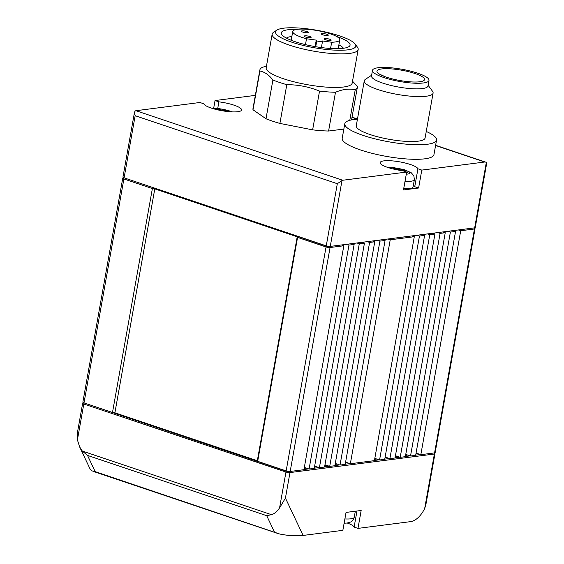<?xml version="1.0" encoding="UTF-8"?>
<svg xmlns="http://www.w3.org/2000/svg" width="564" height="564" viewBox="0 0 564 564"><rect width="100%" height="100%" fill="white"/><g stroke="black" fill="none" stroke-linecap="round" stroke-linejoin="round"><path stroke-width="0.85" d="M135.966 110.706A4.075 2.263 108.6 0 0 135.247 110.96L134.514 112.144L135.163 115.705L337.321 183.709L342.003 180.508A4.075 2.263 -71.4 0 1 342.722 180.254L135.966 110.706L199.917 102.493L203.78 103.79A19.218 4.16 -169.9 0 0 223.104 110.918A19.218 4.16 -169.9 0 0 241.568 109.994A19.218 4.16 -169.9 0 0 218.902 101.844L215.046 100.547L213.678 108.217M215.046 100.547L255.344 95.372M433.744 453.019L433.801 453.033A2.912 0.627 -169.9 0 1 434.95 453.766A2.912 0.627 -169.9 0 1 434.379 454.027L289.981 472.576A2.912 0.627 -169.9 0 1 285.962 472.026L83.803 404.021A2.912 0.627 -169.9 0 1 82.654 403.288A2.912 0.627 -169.9 0 1 83.225 403.027L84.057 402.922M79.594 446.829L90.205 469.248L92.017 470.877L95.196 471.645L87.512 455.409L82.295 451.045L79.594 446.829L77.416 439.864L77.374 432.933L82.654 403.288M434.95 453.766L425.876 504.695L424.671 508.538A23.3 12.916 -71.4 0 1 410.578 521.637L357.978 528.39L361.164 510.476L346.042 512.422L342.849 530.336L303.115 535.44C295.959 536.188 288.162 535.715 279.709 534.016L95.196 471.645M303.115 535.44L285.433 498.09L279.575 507.868C277.213 511.463 274.52 513.741 271.495 514.685L266.702 515.686L87.512 455.409M347.22 523.018A19.218 4.16 -169.9 0 1 354.114 527.093L357.978 528.39M342.722 180.254L406.672 172.041L402.809 170.744A19.218 4.16 -169.9 0 1 380.15 162.601A19.218 4.16 -169.9 0 1 398.607 161.671A19.218 4.16 -169.9 0 1 417.938 168.798L421.794 170.095L484.716 162.016A5.823 3.229 -71.4 0 1 485.576 162.094A5.823 3.229 -71.4 0 1 486.302 162.545L486.626 163.659L475.24 227.595A2.912 0.627 -169.9 0 1 474.669 227.856L330.264 246.405A2.912 0.627 -169.9 0 1 326.253 245.855L124.087 177.85A2.912 0.627 -169.9 0 1 122.945 177.117L134.514 112.144M290.178 471.455L330.067 247.525L343.821 245.756L303.933 469.692L290.178 471.455A2.912 0.627 -169.9 0 1 286.159 470.905L257.678 461.324L257.325 460.725L114.901 412.813L112.49 412.481L152.379 188.552L123.89 178.964A2.912 0.627 -169.9 0 1 122.74 178.238A2.912 0.627 -169.9 0 1 123.312 177.977L124.143 177.864M112.49 412.481L84.001 402.9A2.912 0.627 -169.9 0 1 82.852 402.167L122.74 178.238M343.85 129.064L328.586 131.031A49.505 10.716 -169.9 0 1 312.632 129.847L279.899 123.424A49.505 10.716 -169.9 0 1 265.996 118.75L253.017 109.797A49.505 10.716 -169.9 0 1 252.961 108.711L259.87 69.957A49.505 10.716 10.1 0 0 259.919 71.036C264.65 71.896 268.979 74.878 272.898 79.996A49.505 10.716 10.1 0 0 286.801 84.67C298.144 84.678 309.051 86.821 319.534 91.093A49.505 10.716 10.1 0 0 335.488 92.27C342.475 89.281 349.06 88.435 355.242 89.732A49.505 10.716 10.1 0 0 357.35 87.321A49.505 10.716 10.1 0 0 357.301 86.243L352.521 81.223M436.55 140.069L433.956 154.621A46.593 10.089 -169.9 0 1 424.84 158.815A46.593 10.089 -169.9 0 1 372.755 153.5A46.593 10.089 -169.9 0 1 342.207 138.279L344.801 123.727A46.593 10.089 10.1 0 0 388.906 141.825A46.593 10.089 10.1 0 0 436.55 140.069A46.593 10.089 10.1 0 0 426.25 131.454M288.803 471.448L287.562 471.603L86.362 403.697M420.427 454.542L415.703 455.148M410.113 455.867L405.389 456.473M399.798 457.192L395.075 457.799M389.477 458.511L384.761 459.117M379.163 459.836L374.447 460.443M349.941 463.594L345.224 464.2M339.627 464.919L334.91 465.526M329.313 466.245L324.596 466.851M318.998 467.57L314.282 468.176M308.684 468.888L303.968 469.495M330.067 247.525A2.912 0.627 -169.9 0 1 326.048 246.969L297.566 237.388L297.214 236.795L154.79 188.884L152.379 188.552M266.511 65.889L261.978 67.546A49.505 10.716 10.1 0 0 259.87 69.957M276.868 30.118L273.596 32.282A43.682 9.454 10.1 0 0 272.158 34.157L266.18 67.75A43.682 9.454 10.1 0 0 301.98 83.648A43.682 9.454 10.1 0 0 350.329 85.199A43.682 9.454 10.1 0 0 352.19 83.07L358.175 49.477A43.682 9.454 10.1 0 0 357.47 47.221L355.151 44.062A40.77 8.827 10.1 0 0 324.772 31.838A40.77 8.827 10.1 0 0 283.502 28.2A40.77 8.827 10.1 0 0 276.868 30.118A40.77 8.827 10.1 0 0 314.12 47.707A40.77 8.827 10.1 0 0 355.151 44.062M272.158 34.157A43.682 9.454 10.1 0 0 313.506 51.127A43.682 9.454 10.1 0 0 358.175 49.477M253.017 109.797L259.919 71.036M312.632 129.847L319.534 91.093M279.899 123.424L286.801 84.67M265.996 118.75L272.898 79.996M349.793 120.308L355.242 89.732M328.586 131.031L335.488 92.27M291.863 36.47A29.434 6.373 10.1 0 0 291.503 36.512A29.434 6.373 10.1 0 0 286.42 38.112M343.427 48.264A29.434 6.373 10.1 0 0 338.886 44.845M413.384 185.239A19.218 4.16 -169.9 0 1 414.744 186.712L418.608 188.009L421.794 170.095M418.608 188.009L403.479 189.955L406.672 172.041M474.465 228.977L460.717 230.739L420.829 454.676L434.576 452.906L474.465 228.977A2.912 0.627 -169.9 0 0 475.036 228.716L435.147 452.645A2.912 0.627 -169.9 0 1 434.576 452.906M126.449 178.64L327.656 246.553L328.89 246.39M343.821 245.756L341.467 244.966M416.07 453.075L420.829 454.676M418.072 453.745L415.901 454.027M405.756 454.401L407.758 455.07L405.586 455.352M395.442 455.726L397.444 456.396L395.272 456.678M385.127 457.051L387.13 457.721L384.958 458.003M374.813 458.377L376.815 459.047L374.644 459.329M345.591 462.127L347.586 462.797L345.422 463.079M335.277 463.453L337.272 464.123L335.108 464.405M324.963 464.778L326.958 465.448L324.793 465.73M314.649 466.104L316.644 466.773L314.479 467.055M304.334 467.429L306.33 468.099L304.165 468.381M458.363 229.95L460.717 230.739M407.758 455.07L410.514 456.001L415.668 455.338L455.557 231.402L453.202 230.613M455.557 231.402L450.403 232.065L410.514 456.001M356.977 511.012L354.114 527.093M380.763 74.85A2.912 0.627 -169.9 0 1 383.238 75.928A2.912 0.627 -169.9 0 1 383.217 75.978M307.535 32.726A3.497 0.754 -169.9 0 1 303.629 32.324A3.497 0.754 -169.9 0 1 301.338 31.182A3.497 0.754 -169.9 0 1 304.912 31.048A3.497 0.754 -169.9 0 1 308.219 32.409A3.497 0.754 -169.9 0 1 307.535 32.726M310.426 37.689A3.497 0.754 -169.9 0 1 306.52 37.294A3.497 0.754 -169.9 0 1 304.229 36.152A3.497 0.754 -169.9 0 1 307.803 36.018A3.497 0.754 -169.9 0 1 311.109 37.379A3.497 0.754 -169.9 0 1 310.426 37.689M327.613 35.483A3.497 0.754 -169.9 0 1 323.708 35.088A3.497 0.754 -169.9 0 1 321.417 33.946A3.497 0.754 -169.9 0 1 324.991 33.812A3.497 0.754 -169.9 0 1 328.297 35.165A3.497 0.754 -169.9 0 1 327.613 35.483M330.511 40.453A3.497 0.754 -169.9 0 1 326.598 40.051A3.497 0.754 -169.9 0 1 324.314 38.909A3.497 0.754 -169.9 0 1 327.881 38.782A3.497 0.754 -169.9 0 1 331.195 40.136A3.497 0.754 -169.9 0 1 330.511 40.453M316.249 40.114L306.506 38.775A23.878 5.168 -169.9 0 1 292.751 31.471A23.878 5.168 -169.9 0 1 317.172 30.569A23.878 5.168 -169.9 0 1 339.775 39.847A23.878 5.168 -169.9 0 1 331.667 42.237L321.924 40.897L322.432 41.771A23.878 5.168 -169.9 0 1 316.749 40.989L316.249 40.114L315.093 46.6M315.734 46.706L316.749 40.989M321.402 47.559L322.432 41.771M330.56 48.469L331.667 42.237M305.462 44.619L306.506 38.775M219.939 110.34L220.073 109.585A4.075 0.881 10.1 0 0 225.255 110.607A1.748 0.381 10.1 0 1 227.052 110.889A1.748 0.381 10.1 0 1 227.934 111.39A1.748 0.381 10.1 0 1 227.856 111.482A4.075 0.881 10.1 0 0 227.75 111.552M220.073 109.585A1.748 0.381 10.1 0 0 218.212 109.169A1.748 0.381 10.1 0 0 217.084 109.324A1.748 0.381 10.1 0 0 217.091 109.367A4.075 0.881 10.1 0 1 217.091 109.458L217.048 109.705M406.51 172.944A1.748 0.381 10.1 0 0 407.3 172.767A1.748 0.381 10.1 0 0 406.616 172.33M396.365 169.693L396.499 168.932A4.075 0.881 10.1 0 0 401.688 169.954A1.748 0.381 10.1 0 1 403.486 170.243A1.748 0.381 10.1 0 1 404.367 170.737A1.748 0.381 10.1 0 1 404.289 170.829A4.075 0.881 10.1 0 0 404.106 171.026A4.075 0.881 10.1 0 0 404.141 171.188M396.499 168.932A1.748 0.381 10.1 0 0 394.638 168.516A1.748 0.381 10.1 0 0 393.517 168.671A1.748 0.381 10.1 0 0 393.517 168.714A4.075 0.881 10.1 0 1 393.524 168.805L393.482 169.059M388.342 167.628L394.631 167.818L404.169 169.658L411.17 172.69L413.849 175.764L414.378 179.669L413.081 186.945A17.477 3.779 -169.9 0 1 409.661 188.517A17.477 3.779 -169.9 0 1 403.718 188.63M217.732 108.422L218.902 101.844M414.744 186.712L417.938 168.798M381.68 68.942A24.174 5.231 10.1 0 0 376.949 71.113A24.174 5.231 10.1 0 0 399.827 80.504A24.174 5.231 10.1 0 0 424.544 79.594A24.174 5.231 10.1 0 0 408.703 71.698A24.174 5.231 10.1 0 0 381.68 68.942M378.113 67.736A28.694 6.211 10.1 0 0 372.501 70.324A28.694 6.211 10.1 0 0 399.657 81.47A28.694 6.211 10.1 0 0 429 80.384A28.694 6.211 10.1 0 0 410.19 71.015A28.694 6.211 10.1 0 0 378.113 67.736M372.501 70.324L371.5 75.921A28.694 6.211 10.1 0 0 398.663 87.067A28.694 6.211 10.1 0 0 427.998 85.982L429 80.384M371.62 75.231L365.423 79.334A34.947 7.565 10.1 0 0 364.274 80.835A34.947 7.565 10.1 0 0 397.352 94.407A34.947 7.565 10.1 0 0 433.089 93.088A34.947 7.565 10.1 0 0 432.525 91.283L428.125 85.298M364.274 80.835L356.272 125.765A34.947 7.565 10.1 0 0 389.35 139.343A34.947 7.565 10.1 0 0 425.08 138.025L433.089 93.088M351.999 117.375L357.428 119.201A46.593 10.089 10.1 0 0 353.917 119.533A46.593 10.089 10.1 0 0 344.801 123.727M473.83 227.962L473.887 227.983A2.912 0.627 -169.9 0 1 475.036 228.716M257.678 461.324L297.566 237.388M257.325 460.725L297.214 236.795M114.901 412.813L154.79 188.884M306.33 468.099L309.086 469.029L348.975 245.093L346.62 244.304M309.086 469.029L314.247 468.367L354.136 244.431L348.975 245.093M354.136 244.431L351.781 243.641M405.354 456.664L445.243 232.728L440.089 233.39L400.2 457.326L405.354 456.664M397.444 456.396L400.2 457.326M437.734 232.601L440.089 233.39M395.04 457.989L434.929 234.053L429.775 234.716L389.886 458.652L395.04 457.989M448.049 231.275L450.403 232.065M445.243 232.728L442.888 231.938M384.726 459.315L424.614 235.378L419.461 236.041L379.572 459.977L384.726 459.315M434.929 234.053L432.574 233.263M374.411 460.64L414.3 236.704L390.232 239.792L350.343 463.728L374.411 460.64M387.13 457.721L389.886 458.652M427.42 233.926L429.775 234.716M424.614 235.378L422.26 234.589M345.189 464.391L385.078 240.454L379.917 241.117L340.029 465.053L345.189 464.391M376.815 459.047L379.572 459.977M417.106 235.251L419.461 236.041M414.3 236.704L411.946 235.914M334.875 465.716L374.764 241.78L369.603 242.442L329.714 466.379L334.875 465.716M347.586 462.797L350.343 463.728M387.877 239.002L390.232 239.792M385.078 240.454L382.723 239.665M324.561 467.041L364.45 243.105L359.289 243.768L319.4 467.704L324.561 467.041M337.272 464.123L340.029 465.053M377.563 240.327L379.917 241.117M374.764 241.78L372.409 240.99M326.958 465.448L329.714 466.379M367.249 241.653L369.603 242.442M364.45 243.105L362.095 242.316M316.644 466.773L319.4 467.704M356.934 242.978L359.289 243.768M296.883 29.399A34.947 7.565 10.1 0 0 288.098 29.744A34.947 7.565 10.1 0 0 281.824 34.693A34.947 7.565 10.1 0 0 314.338 46.467A34.947 7.565 10.1 0 0 348.919 46.643A34.947 7.565 10.1 0 0 336.616 36.477M274.386 531.923L266.702 515.686M279.575 507.868L285.962 472.026M77.416 439.864L83.803 404.021M271.495 514.685L82.295 451.045M124.087 177.85L135.163 115.705M84.001 402.9L123.89 178.964M484.716 162.016L435.584 145.491M285.433 498.09L289.981 472.576M424.671 508.538L434.379 454.027M330.264 246.405L342.003 180.508M326.253 245.855L337.321 183.709M286.159 470.905L326.048 246.969M474.669 227.856L486.302 162.545M225.149 111.228L225.255 110.607M401.575 170.582L401.688 169.954M389.181 167.896A11.647 2.524 -169.9 0 1 405.178 170.166A11.647 2.524 -169.9 0 1 407.363 174.1A11.647 2.524 -169.9 0 1 406.284 174.191M414.378 179.669A17.477 3.779 -169.9 0 1 410.959 181.241A17.477 3.779 -169.9 0 1 405.008 181.354M212.748 108.542A11.647 2.524 -169.9 0 1 231.261 111.841M344.118 523.223L346.973 523.054C351.887 521.806 352.437 521.827 354.248 517.251A17.477 3.779 -169.9 0 1 350.829 518.824A17.477 3.779 -169.9 0 1 344.879 518.929M92.947 471.3L277.911 533.516M352.035 117.171L357.477 119.004M435.619 145.293L485.576 162.094M292.751 31.471L291.186 40.27M339.775 39.847L338.21 48.645M211.916 108.281L218.197 108.471L227.736 110.311L232.135 111.883M357.35 87.321L351.548 119.906M354.248 517.251L355.32 511.224"/></g></svg>
